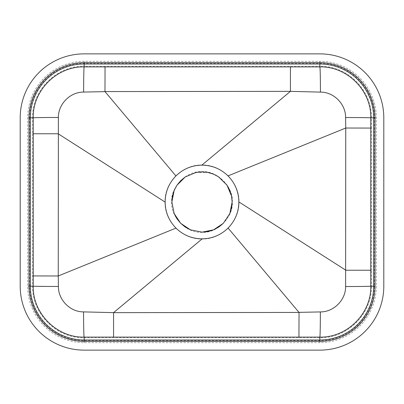 <?xml version="1.0" encoding="UTF-8"?>
<svg xmlns="http://www.w3.org/2000/svg" width="404" height="404" viewBox="0 0 404 404"><rect width="100%" height="100%" fill="white"/><g stroke="black" fill="none" stroke-linecap="round" stroke-linejoin="round"><path stroke-width="0.3" stroke-dasharray="2.02 1.52" d="M171.7 202C170.347 216.993 187.007 233.653 202 232.3C216.993 233.653 233.653 216.993 232.3 202C233.653 187.007 216.993 170.347 202 171.7C187.007 170.347 170.347 187.007 171.7 202M174.149 190.471L176.942 185.249M196.107 172.442L207.863 172.432M212.226 173.649L218.473 176.76M231.558 196.091L231.78 197.359M58.353 117.458A26.932 0.379 180 0 0 32.552 117.832L32.552 133.759L58.105 133.759L164.968 202C164.842 211.454 168.453 220.18 175.816 228.184L58.221 275.977L58.353 117.458C58.206 104.01 70.139 91.976 83.618 92.041A26.932 0.55 90 0 1 84.168 66.221C56.545 65.539 31.85 90.233 32.552 117.832L29.689 117.832A54.474 54.474 0 0 1 84.168 63.357L319.832 63.357A54.474 54.474 0 0 1 374.311 117.832L374.311 286.168A54.474 54.474 0 0 1 319.832 340.643L84.168 340.643A54.474 54.474 0 0 1 29.689 286.168L29.689 117.832L27.674 117.832L27.674 286.168A56.494 56.494 0 0 0 84.168 342.663L319.832 342.663A56.494 56.494 0 0 0 376.326 286.168L376.326 117.832A56.494 56.494 0 0 0 319.832 61.337L84.168 61.337A56.494 56.494 0 0 0 27.674 117.832M175.816 228.184C183.82 235.547 192.546 239.158 202 239.032C211.454 239.158 220.18 235.547 228.184 228.184C235.547 220.18 239.158 211.454 239.032 202C239.158 192.546 235.547 183.82 228.184 175.816L345.763 128.023L371.448 128.073L371.448 117.832C372.129 90.208 347.435 65.519 319.832 66.221L319.832 61.337M32.552 133.759L32.552 286.168C31.871 313.792 56.565 338.481 84.168 337.779L319.832 337.779C347.455 338.461 372.15 313.767 371.448 286.168L376.326 286.168M202 239.032L113.564 312.686L83.547 311.913C70.079 312.024 58.186 299.869 58.363 286.471L58.237 275.977L32.552 275.927M83.618 92.041L104.964 91.526L290.436 91.314L320.453 92.087C333.921 91.976 345.814 104.131 345.637 117.529L345.647 286.542C345.794 299.99 333.861 312.024 320.382 311.959L299.036 312.474L113.564 312.686L113.564 337.769M228.184 175.816C220.18 168.453 211.454 164.842 202 164.968C192.546 164.842 183.82 168.453 175.816 175.816L104.995 91.597M175.816 175.816C168.453 183.82 164.842 192.546 164.968 202M228.184 228.184L299.005 312.403M239.032 202L345.895 270.241L371.448 270.241L371.448 128.073M202 164.968L290.436 91.314L290.436 66.231L84.168 66.221L84.168 61.337M104.964 91.526L105.05 66.226M320.453 92.087A26.932 0.621 90 0 0 319.832 66.221L290.436 66.231M84.168 342.663L84.168 337.779A26.932 0.621 90 0 1 83.547 311.913M298.95 337.774L299.036 312.474M319.832 342.663L319.832 337.779A26.932 0.55 90 0 0 320.382 311.959M20.2 286.168L20.2 117.832A63.968 63.968 0 0 1 84.168 53.868L319.832 53.868A63.968 63.968 0 0 1 383.8 117.832L383.8 286.168A63.968 63.968 0 0 1 319.832 350.132L84.168 350.132A63.968 63.968 0 0 1 20.2 286.168M58.363 286.471L27.674 286.168M345.637 117.529L376.326 117.832M345.647 286.542A26.932 0.379 180 0 0 371.448 286.168L371.448 270.241"/><path stroke-width="0.61" d="M231.78 197.359L232.143 202L229.841 213.544M212.226 173.649L207.863 172.432L213.529 174.149L218.731 176.927L227.058 185.249L229.836 190.441L231.563 196.112L232.143 202L231.558 207.898L229.836 213.564L223.311 223.316L213.554 229.841L202.035 232.143L190.506 229.866M190.446 229.841L180.674 223.301L174.149 213.524L171.857 202L174.149 190.471L172.442 196.107L171.857 202L174.149 213.524L176.937 218.746L180.674 223.301L185.249 227.058L190.446 229.841L201.99 232.143L207.853 231.568L213.524 229.851L218.721 227.078L223.296 223.326L229.836 213.564M176.942 185.249L185.254 176.942L196.107 172.442L185.254 176.942L180.679 180.694L176.942 185.249L174.149 190.471M218.473 176.76L226.962 185.108L231.558 196.091M20.2 286.168L20.2 117.832A63.968 63.968 0 0 1 84.168 53.868L319.832 53.868A63.968 63.968 0 0 1 383.8 117.832L383.8 286.168A63.968 63.968 0 0 1 319.832 350.132L84.168 350.132A63.968 63.968 0 0 1 20.2 286.168M58.383 117.468A26.26 0.369 180 0 0 33.224 117.832L33.224 275.927L58.252 275.977L58.383 117.468C58.232 104.025 70.16 91.996 83.633 92.072A26.26 0.535 90 0 1 84.168 66.892C56.903 66.221 32.532 90.592 33.224 117.832L30.33 117.832L30.33 286.168A53.833 53.833 0 0 0 84.168 340.001L319.832 340.001A53.833 53.833 0 0 0 373.67 286.168L373.67 117.832A53.833 53.833 0 0 0 319.832 63.999L84.168 63.999A53.833 53.833 0 0 0 30.33 117.832L28.987 117.832A55.181 55.181 0 0 1 84.168 62.65L319.832 62.65A55.181 55.181 0 0 1 375.013 117.832L375.013 286.168A55.181 55.181 0 0 1 319.832 341.35L84.168 341.35A55.181 55.181 0 0 1 28.987 286.168L28.987 117.832M33.229 133.759L58.141 133.759L165.14 202.091C165.307 212.171 168.917 220.842 175.977 228.103C183.254 235.163 191.981 238.744 202.162 238.85C212.196 238.668 220.831 235.072 228.073 228.053C235.133 220.796 238.729 212.085 238.86 201.909L345.859 270.241L370.771 270.241L370.776 117.832C371.448 90.567 347.071 66.2 319.832 66.892L319.832 62.65M33.224 275.927L33.224 286.168C32.552 313.433 56.929 337.8 84.168 337.108L319.832 337.108C347.097 337.779 371.468 313.408 370.776 286.168L375.013 286.168M175.977 228.103L58.267 275.972L58.393 286.466C58.247 299.904 70.109 311.994 83.562 311.888L113.564 312.64L202.162 238.85M238.86 201.909C238.693 191.829 235.083 183.158 228.023 175.897C220.746 168.837 212.019 165.256 201.838 165.15C191.804 165.332 183.169 168.928 175.927 175.947C168.867 183.204 165.271 191.915 165.14 202.091L165.14 201.995M175.927 175.947L104.969 91.567L290.436 91.36L320.438 92.112C333.891 92.006 345.753 104.096 345.607 117.534L345.733 128.028L228.023 175.897M83.633 92.072L104.995 91.637M228.073 228.053L299.031 312.433L113.564 312.64L113.564 337.098M370.776 128.073L345.748 128.023L345.617 286.532C345.768 299.975 333.84 312.004 320.367 311.928L299.005 312.363M201.838 165.15L290.436 91.36L290.436 66.902L84.168 66.892L84.168 62.65M207.863 172.432L202 171.857L196.107 172.442M320.438 92.112A26.26 0.606 90 0 0 319.832 66.892L290.436 66.902M84.168 341.35L84.168 337.108A26.26 0.606 90 0 1 83.562 311.888M298.95 337.098L299.036 312.433M319.832 341.35L319.832 337.108A26.26 0.535 90 0 0 320.367 311.928M58.393 286.466A26.26 0.298 180 0 1 33.224 286.168L28.987 286.168M345.607 117.534A26.26 0.298 180 0 1 370.776 117.832L375.013 117.832M345.617 286.532A26.26 0.369 180 0 0 370.776 286.168L370.771 270.241M104.969 91.567L105.05 66.902"/></g></svg>
